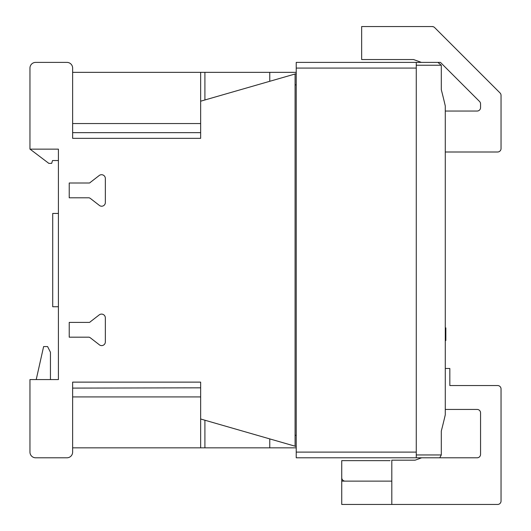 <?xml version="1.0" encoding="UTF-8"?>
<svg xmlns="http://www.w3.org/2000/svg" width="531" height="531" viewBox="0 0 531 531"><rect width="100%" height="100%" fill="white"/><g stroke="black" fill="none" stroke-linecap="round" stroke-linejoin="round"><path stroke-width="0.8" d="M296.225 447.839L200.645 447.839L200.645 382.128L72.634 382.128L72.634 452.107A5.688 5.688 0 0 1 66.946 457.795L35.65 457.795A5.688 5.688 0 0 1 29.962 452.107L29.962 379.572L58.41 379.572L58.41 306.745L52.722 306.745L52.722 213.442L58.41 213.442L58.41 160.535L52.529 160.535L51.673 163.375L48.832 163.375L30.055 149.151M416.264 62.392L296.225 62.392L296.225 457.795L416.264 457.795L416.264 62.392L416.264 454.954L441.301 454.954L441.301 431.059A682.713 682.713 0 0 0 445.283 414.817L445.283 105.941L444.029 100.651L445.283 105.941A682.713 682.713 0 0 0 441.301 89.699L441.301 65.804A3.412 3.412 0 0 0 441.254 65.24L416.264 65.24L416.264 62.392L437.909 62.392L441.254 65.24M441.301 439.734L441.301 454.954L439.774 457.795L416.264 457.795L416.264 454.954M445.283 340.517L445.848 340.517L445.848 327.879L445.283 327.879M445.283 340.112L445.848 340.112M445.283 337.782L445.848 337.782M445.283 337.046L445.848 337.046M445.283 336.256L445.848 336.256M445.283 335.273L445.848 335.273M445.283 333.289L445.848 333.289M445.283 330.129L445.848 330.129M445.283 328.058L445.848 328.058M442.277 93.542L441.301 89.699M445.17 415.302L445.283 414.817M296.225 73.67L200.645 101.202L200.645 72.349L296.225 72.349M269.768 72.349L269.768 81.289M200.645 101.202L200.645 138.345L72.634 138.345L72.634 68.081L72.634 72.349L200.645 72.349M295.083 435.327L296.225 435.327M204.906 99.974L204.906 72.349M200.645 447.839L72.634 447.839L72.634 452.107M269.768 438.898L269.768 447.839M204.906 447.839L204.906 420.22M72.634 123.55L200.645 123.55L200.645 132.644L72.634 132.644L72.634 132.086M200.645 418.992L295.083 446.193L295.083 73.995M295.083 446.193L296.225 446.525M72.634 388.101L200.645 387.829L200.645 396.922L72.634 396.922M58.41 379.572L58.41 149.151L29.962 149.151L29.962 68.081A5.688 5.688 0 0 1 35.65 62.392L66.946 62.392A5.688 5.688 0 0 1 72.634 68.081M89.135 197.797L69.222 197.797L69.222 183.003L89.135 183.003A1.274 1.274 0 0 0 90.27 182.438L99.091 175.608A3.797 3.797 0 0 1 105.344 178.456L105.344 202.351A3.697 3.697 0 0 1 99.091 205.192L90.27 198.368A8.257 8.257 0 0 0 89.135 197.797M89.135 337.185L69.222 337.185L69.222 322.39L89.135 322.39A1.274 1.274 0 0 0 90.27 321.826L99.091 314.996A3.797 3.797 0 0 1 105.344 317.843L105.344 341.738A3.697 3.697 0 0 1 99.091 344.579L90.27 337.756A8.257 8.257 0 0 0 89.135 337.185M36.221 379.572L43.615 346.57L47.598 346.57L50.445 352.259L50.445 379.572M296.225 84.867L295.083 84.867M437.909 62.392L440.445 62.392L479.553 101.487A3.412 3.412 0 0 1 480.555 103.903L480.555 107.62A3.412 3.412 0 0 1 477.143 111.039L445.283 111.039L445.283 151.999L497.62 151.999A3.412 3.412 0 0 0 501.038 148.587L501.038 95.361A3.412 3.412 0 0 0 500.036 92.952L447.135 40.064L500.036 92.952A3.412 3.412 0 0 1 501.038 95.361L501.038 148.587L501.038 95.361A3.412 3.412 0 0 0 500.036 92.952L434.617 27.552L500.036 92.952A3.412 3.412 0 0 1 501.038 95.361L501.038 148.587L501.038 95.361A3.412 3.412 0 0 0 500.036 92.952L434.617 27.552L500.036 92.952A3.412 3.412 0 0 1 501.038 95.361L501.038 148.587L501.038 95.361A3.412 3.412 0 0 0 500.036 92.952L434.617 27.552A3.412 3.412 0 0 0 432.207 26.55L433.621 26.855M480.555 107.62A3.412 3.412 0 0 1 477.143 111.039A3.412 3.412 0 0 0 480.555 107.62A3.412 3.412 0 0 1 477.143 111.039A3.412 3.412 0 0 0 480.555 107.62A3.412 3.412 0 0 1 477.143 111.039A3.412 3.412 0 0 0 480.555 107.62A3.412 3.412 0 0 1 477.143 111.039M501.038 148.587L501.038 95.361A3.412 3.412 0 0 0 500.036 92.952L447.135 40.064M432.207 26.55L361.651 26.55L361.651 59.545L413.569 59.545L421.388 62.392M439.774 457.795L477.143 457.795A3.412 3.412 0 0 0 480.555 454.383L480.555 412.852A3.412 3.412 0 0 0 477.143 409.441L445.283 409.441L445.283 368.474L449.83 368.474L449.83 385.546L497.62 385.546A3.412 3.412 0 0 1 501.038 388.957L501.038 501.038A3.412 3.412 0 0 1 497.62 504.45L391.805 504.45L391.805 460.178L415.129 460.178L421.674 457.795L415.129 460.178M497.62 504.45L412.852 504.45M501.038 388.957L501.038 477.708M449.83 385.546L497.62 385.546M480.555 412.852A3.412 3.412 0 0 0 477.143 409.441A3.412 3.412 0 0 1 480.555 412.852A3.412 3.412 0 0 0 477.143 409.441A3.412 3.412 0 0 1 480.555 412.852A3.412 3.412 0 0 0 477.143 409.441A3.412 3.412 0 0 1 480.555 412.852A3.412 3.412 0 0 0 477.143 409.441A3.412 3.412 0 0 1 480.555 412.852A3.412 3.412 0 0 0 477.143 409.441M477.143 457.795A3.412 3.412 0 0 0 480.555 454.383A3.412 3.412 0 0 1 477.143 457.795A3.412 3.412 0 0 0 480.555 454.383A3.412 3.412 0 0 1 477.143 457.795A3.412 3.412 0 0 0 480.555 454.383A3.412 3.412 0 0 1 477.143 457.795A3.412 3.412 0 0 0 480.555 454.383A3.412 3.412 0 0 1 477.143 457.795A3.412 3.412 0 0 0 480.555 454.383M391.805 504.45L341.738 504.45L341.738 481.126L391.805 481.126L341.738 481.126L341.738 460.642L390.093 460.642M345.15 481.126A3.412 3.412 0 0 1 341.738 477.708M441.301 81.024L441.301 65.804M296.225 68.081L416.264 68.081M296.225 452.107L416.264 452.107"/></g></svg>
